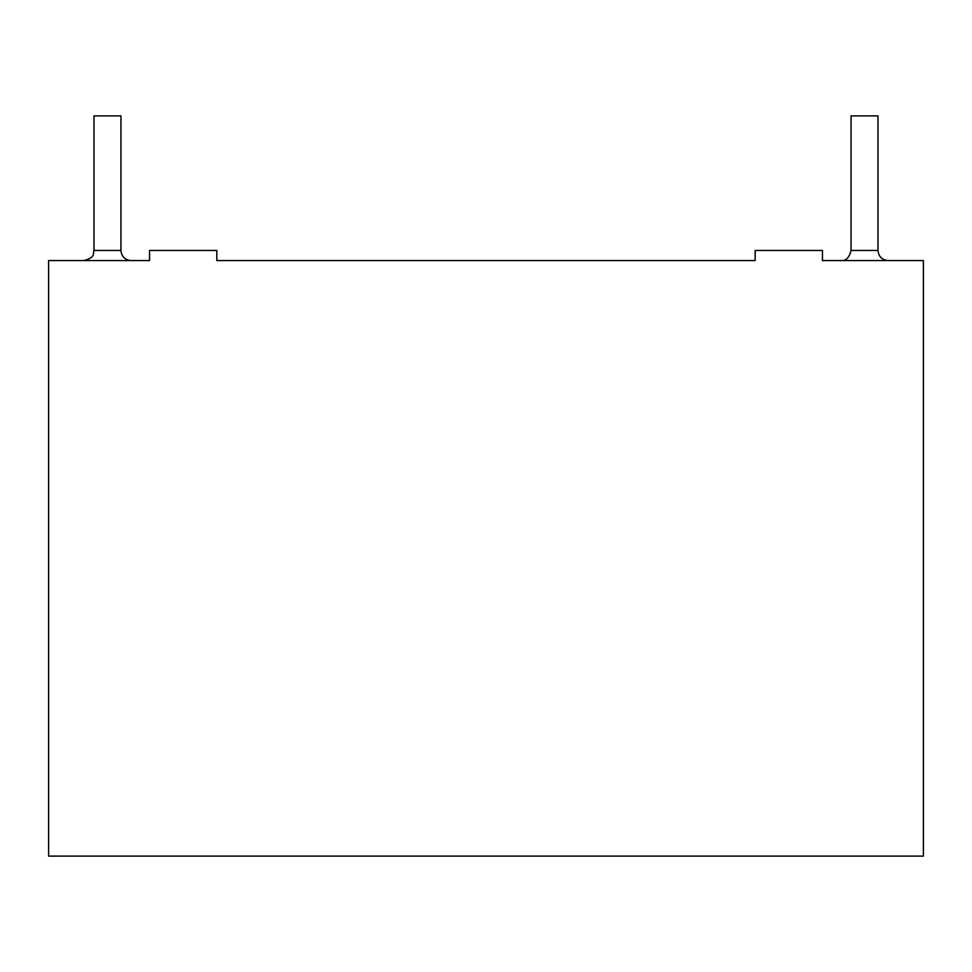 <?xml version="1.0" encoding="UTF-8"?>
<svg xmlns="http://www.w3.org/2000/svg" width="972" height="972" viewBox="0 0 972 972"><rect width="100%" height="100%" fill="white"/><g stroke="black" fill="none" stroke-linecap="round" stroke-linejoin="round"><path stroke-width="1.46" d="M72.147 260.569L149.542 260.569L72.147 260.569M216.829 260.569L755.171 260.569L216.829 260.569L216.829 250.472L149.542 250.472L149.542 260.569L48.6 260.569L48.6 856.113L923.4 856.113L923.4 260.569L923.4 856.113L48.6 856.113L48.6 260.569L149.542 260.569L149.542 250.472L216.829 250.472L216.829 260.569L755.171 260.569L216.829 260.569M822.458 260.569L899.853 260.569L822.458 260.569L822.458 250.472L755.171 250.472L822.458 250.472L822.458 260.569L923.4 260.569L822.458 260.569M120.941 115.887L94.017 115.887L120.941 115.887L120.941 250.472L120.941 115.887M94.017 115.887L94.017 250.472L120.941 250.472L94.017 250.472C92.595 253.619 96.192 257.155 83.932 260.569M877.983 115.887L851.059 115.887L877.983 115.887L877.983 250.472L877.983 115.887M851.059 115.887L851.059 250.472L877.983 250.472L851.059 250.472C849.297 257.677 845.932 261.043 840.962 260.569M131.038 260.569C124.951 259.925 121.585 256.559 120.941 250.472C121.585 256.559 124.951 259.925 131.038 260.569M888.068 260.569C881.981 259.925 878.615 256.559 877.983 250.472C878.615 256.559 881.981 259.925 888.068 260.569M755.171 250.472L755.171 260.569L755.171 250.472"/></g></svg>
